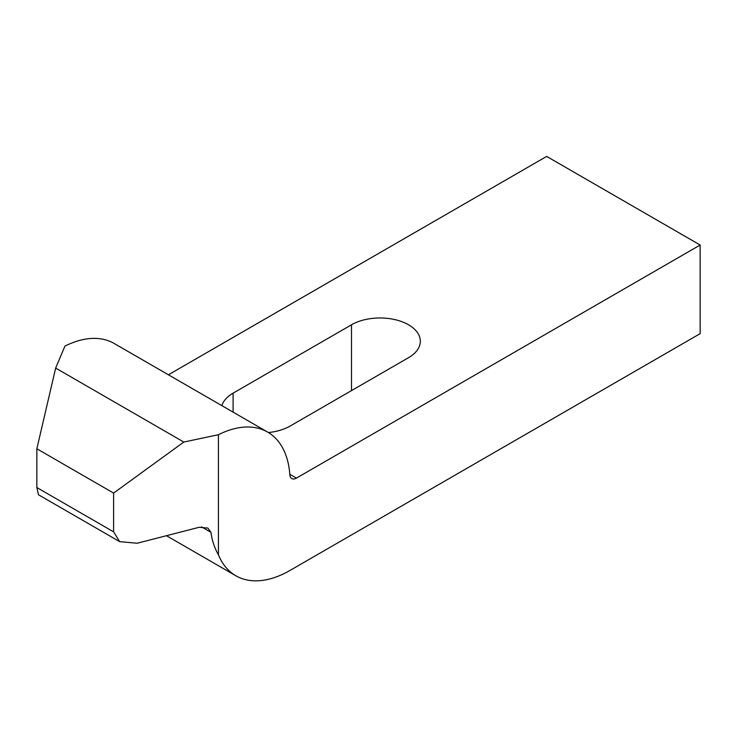 <?xml version="1.0" encoding="UTF-8"?>
<svg xmlns="http://www.w3.org/2000/svg" width="737" height="737" viewBox="0 0 737 737"><rect width="100%" height="100%" fill="white"/><g stroke="black" fill="none" stroke-linecap="round" stroke-linejoin="round"><path stroke-width="1.11" d="M119.68 541.649L137.239 543.233L199.156 527.287L207.935 528.079L210.939 532.307C211.952 540.285 214.449 547.784 218.428 554.804A108.532 62.663 120 0 0 235.84 575.754A108.532 62.663 120 0 0 290.111 570.383L700.15 333.649L700.15 245.025L296.431 478.11A9.305 5.371 -60 0 1 291.778 478.571A9.305 5.371 -60 0 1 289.871 474.904A108.532 62.663 120 0 0 267.632 432.075A108.532 62.663 120 0 0 218.428 434.719L183.817 442.053L55.662 368.067L36.85 448.769L36.85 487.544L38.481 494.776L119.68 541.649L113.599 531.847L113.599 493.081L36.85 448.769M267.632 432.075L114.143 343.46A108.532 62.663 120 0 0 64.939 346.104L55.662 368.067M113.599 493.081L183.817 442.053M700.15 245.025L546.661 156.41L168.414 374.792M221.874 405.654A40.314 23.271 180 0 1 233.104 393.143L351.503 324.787A40.314 23.271 180 0 1 395.437 319.738A40.314 23.271 180 0 1 420.33 341.24A40.314 23.271 180 0 1 408.519 357.694L290.111 426.06A40.314 23.271 180 0 1 268.415 432.545M218.428 554.804L218.428 434.719M296.431 478.11L289.825 474.306M113.599 531.847L36.85 487.544M210.939 532.307L201.533 526.872M233.104 412.14L233.104 393.143M351.503 390.61L351.503 324.787M235.84 575.754L166.479 535.707"/></g></svg>
